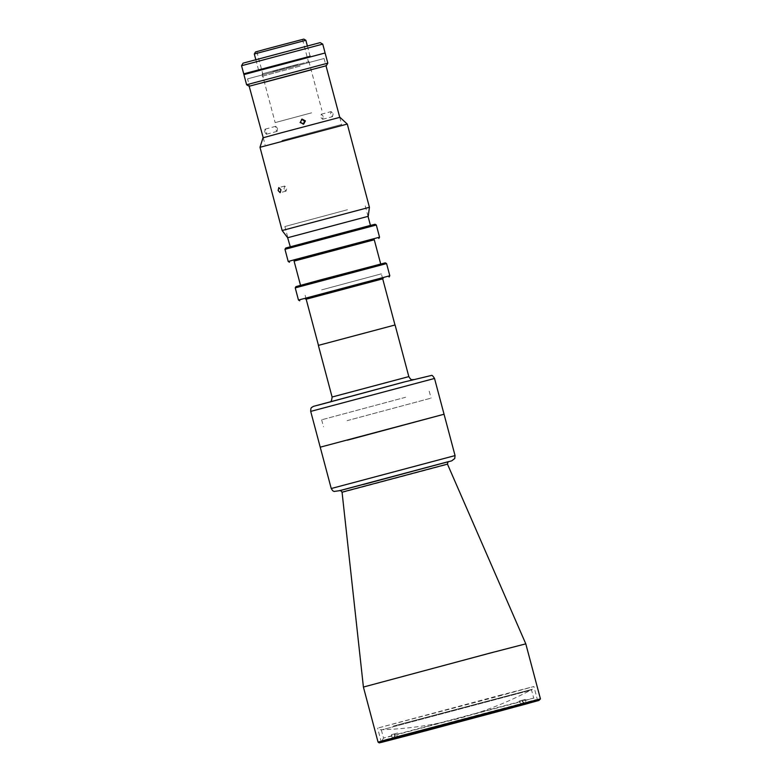 <?xml version="1.0" encoding="UTF-8"?>
<svg xmlns="http://www.w3.org/2000/svg" width="782" height="782" viewBox="0 0 782 782"><rect width="100%" height="100%" fill="white"/><g stroke="black" fill="none" stroke-linecap="round" stroke-linejoin="round"><path stroke-width="0.59" stroke-dasharray="3.91 2.93" d="M393.317 726.067L532.425 689.235L393.317 726.067M335.253 341.03L394.988 324.999L335.253 341.03M321.637 289.878L381.372 273.847L321.637 289.878M327.482 342.897L331.363 341.842L327.482 342.897M352.408 336.485L356.279 335.429L352.408 336.485M384.47 327.746L388.341 326.7L384.47 327.746M341.343 339.368L383.639 328L341.343 339.368M522.151 701.337L521.887 700.33L519.033 701.102L519.307 702.119L392.271 735.882L383.503 738.061L395.057 734.826L394.783 733.809L397.637 733.027L397.901 734.044L396.767 736.517L536.276 699.587L524.38 702.93L522.151 701.337L533.705 698.101L531.545 689.978L381.342 729.948L531.545 689.978M397.901 734.044L524.869 700.301L533.705 698.101L536.276 699.587M519.307 702.119L521.526 703.702L435.193 726.791L382.017 740.632L393.913 737.289L395.057 734.826M394.783 733.809L391.42 734.689L394.275 733.917L395.086 736.957L524.38 702.93M397.637 733.027L394.275 733.917M396.767 736.517L395.086 736.957M526.061 702.48L525.25 699.44L521.887 700.33M525.25 699.44L519.033 701.102M522.396 700.213L523.207 703.262L521.526 703.702M523.207 703.262L381.645 740.798L392.232 737.739L391.42 734.689M393.913 737.289L392.232 737.739M401.733 382.652L317.756 405.184L401.733 382.652M405.623 397.266L321.637 419.797L405.623 397.266M347.394 440.168L444.049 414.235L320.229 447.177M351.382 439.083L435.965 416.347L351.382 439.083M320.18 42.619L243.046 63.146M241.55 65.717L322.751 44.115M258.568 70.018L310.122 56.294M297.981 59.315L264.15 68.337L297.981 59.315M295.283 49.158L261.452 58.191L295.283 49.158M254.306 54.007L305.86 40.293M298.978 59.852L258.734 70.654L298.978 59.852M255.499 51.954L303.807 39.1M272.781 71.348L308.431 61.778L272.781 71.348M266.838 49.022L302.487 39.452L266.838 49.022M300.093 66.089L261.266 76.499L300.093 66.089M243.916 74.593L325.107 52.99M327.814 63.146L246.613 84.749M247.552 78.874L324.08 58.513L247.552 78.874L249.487 86.157L326.026 65.815M264.443 82.306L311.128 69.881M278.891 65.453L285.381 63.684L278.891 65.453M310.953 56.724L317.443 54.955L310.953 56.724M253.964 71.866L260.465 70.097L253.964 71.866M347.091 420.657L431.068 398.126L347.091 420.657M395.086 324.97L318.362 345.39M373.239 330.688L327.814 342.897L373.239 330.688M328 342.751L330.845 341.978L328 342.751M352.917 336.338L355.771 335.566L352.917 336.338M384.979 327.609L387.833 326.837L384.979 327.609M363.405 687.055L525.797 643.85M499.6 695.384L533.891 686.528L492.386 697.867L377.598 728.11L499.6 695.384M303.26 124.191L299.496 122.539L301.666 119.265M333.152 113.781L332.467 116.684L330.307 114.553L331.128 111.611L333.152 113.781M281.901 140.506L341.636 124.485L281.901 140.506M264.668 131.982L265.02 129.177L266.877 131.405L266.379 134.25L264.668 131.982M277.6 128.531L275.704 126.313L275.391 129.108L277.063 131.386L277.6 128.531M323.289 116.371L321.304 114.192L320.444 117.153L322.634 119.275L323.289 116.371M311.607 112.823L275.166 122.608L311.607 112.823M298.646 64.114L262.205 73.889L298.646 64.114M294.091 261.11L374.265 239.771M379.553 237.2L288.216 261.501M363.131 268.597L300.552 285.391L363.131 268.597M374.246 239.693L294.061 261.032M385.291 262.84L295.977 286.603M295.234 287.884L386.582 263.583M389.817 275.763L298.48 300.063M306.182 299.203L382.701 278.842M382.691 278.783L306.163 299.144M365.624 282.067L305.889 298.089L365.624 282.067M284.971 249.321L376.318 225.02M375.028 224.268L285.723 248.031M352.877 230.025L290.288 246.819L352.877 230.025M347.472 209.732L284.883 226.526L347.472 209.732M284.013 188.961L284.697 186.057L286.857 188.188L286.026 191.131L284.013 188.961M259.995 147.29L347.286 124.064M282.146 230.514L369.427 207.289M263.016 137.788L339.945 117.32M284.883 226.526L287.854 237.669L368.039 216.37M310.708 411.4L434.528 378.459M404.011 382.036L317.775 405.272M347.736 397.364L413.209 379.759L347.736 397.364M408.83 376.611L332.096 397.021M342.096 492.484L447.587 464.41M540.45 698.913L378.058 742.118M339.75 490.627L448.751 461.624M331.236 488.525L455.056 455.583M340.053 490.607L448.438 461.771L340.053 490.607M380.208 729.743A338.176 338.176 0 0 0 532.425 689.235M306.143 299.076L304.853 294.208M382.672 278.715L381.372 273.847M381.342 729.948L383.503 738.061L382.017 740.632M429.22 391.176L431.068 398.126M321.637 419.797L323.494 426.757M255.802 59.628L258.5 69.764M302.487 39.452L308.431 61.778L311.001 63.264M256.819 51.602L262.762 73.928L261.266 76.499M307.355 45.913L310.053 56.05M330.219 401.694L412.788 379.729M537.674 700.74L533.891 686.528M381.372 742.323L377.598 728.11M363.503 484.478L339.701 490.637M301.226 119.372L302.087 119.089M324.08 58.513L326.016 65.796M339.74 117.359L341.636 124.485M275.704 126.313L265.02 129.177M321.304 114.192L331.128 111.611M322.634 119.275L332.467 116.684M277.063 131.386L266.379 134.25M263.211 137.72L265.108 144.846M302.839 124.367L303.699 124.084M262.205 73.889L275.166 122.608M308.89 61.465L321.852 110.184M305.889 298.089L305.136 299.379M368.029 216.34L365.067 205.187M382.408 277.727L383.698 278.48M284.697 186.057L278.812 187.602M286.026 191.131L280.152 192.685"/><path stroke-width="1.17" d="M347.394 440.168L444.049 414.235L434.528 378.459L310.708 411.4C310.747 406.327 311.686 408.038 313.181 406.435L404.02 382.027L431.429 375.448C431.957 374.969 432.993 375.976 434.528 378.459M241.55 65.717L243.046 63.146L320.18 42.619L322.751 44.115L241.55 65.717L243.71 73.831L258.568 70.018M310.122 56.294L243.71 73.831M254.306 54.007L255.499 51.954L268.373 48.435L303.807 39.1L305.86 40.293L254.306 54.007L255.802 59.628M327.814 63.146L325.107 52.99L243.916 74.593L246.613 84.749L327.814 63.146L326.319 65.717L249.184 86.235L263.211 137.72M311.128 69.881L264.443 82.306M318.362 345.39L395.086 324.97L408.83 376.611L332.096 397.021L318.362 345.39M490.167 653.048L363.405 687.055L378.058 742.118L540.45 698.913L525.797 643.85L490.167 653.048M310.708 411.4L320.229 447.177L444.049 414.235L455.056 455.583L331.236 488.525L332.673 490.725L334.061 491.458L340.053 490.607L451.703 460.852L454.772 458.496L455.056 455.583M503.383 709.587L537.674 700.74L496.159 712.07L381.372 742.323L503.383 709.587M305.42 120.917L302.087 119.089L300.356 122.266L303.699 124.084L305.42 120.917M301.666 119.265L304.56 121.2L303.26 124.191M374.265 239.771L294.091 261.11M289.496 262.244L288.216 261.501L294.736 259.663L379.553 237.19L376.318 225.011L284.971 249.321L285.723 248.031L369.778 225.578L375.028 224.268L376.318 225.011M300.523 285.313L294.061 261.032L315.361 255.215L374.246 239.693L380.707 263.974M295.234 287.884L295.977 286.603L319.779 280.103L385.291 262.84L386.582 263.583L295.234 287.884L298.48 300.063L389.817 275.763L386.582 263.583M382.701 278.842L306.182 299.203M306.163 299.144L382.691 278.783M280.963 189.733L278.812 187.602L278.118 190.515L280.152 192.685L280.963 189.733M369.427 207.289L347.286 124.064L259.995 147.29L282.146 230.514L369.427 207.289L368.234 216.301L287.649 237.738L290.269 246.741M347.276 124.064L339.945 117.32L283.485 132.207L263.016 137.788L259.995 147.29M317.775 405.272L404.011 382.036M448.751 461.624L448.751 461.624C448.242 461.233 447.822 462.064 447.48 464.117L342.037 492.171C340.717 490.558 339.935 490.05 339.701 490.637L339.701 490.637M363.503 484.478L447.988 461.761L339.75 490.627M378.058 742.118L379.27 742.89L414.528 733.78L380.785 742.548L504.517 709.274L538.27 700.516L525.885 704.064L414.528 733.78L500.021 711.043L538.876 700.467L540.45 698.913M318.46 345.351L306.143 299.076M394.978 324.989L382.672 278.715M322.751 44.115L324.911 52.228M258.5 69.764L258.705 70.536M249.184 86.235L246.613 84.749M305.86 40.293L307.355 45.913M310.053 56.05L310.258 56.812M413.629 379.661C412.339 379.016 411.821 381.557 408.83 376.611M332.096 397.021C331.773 400.687 330.894 402.368 329.447 402.056M342.096 492.484L363.405 687.055M320.229 447.177L331.236 488.525M447.587 464.41L525.797 643.85M326.016 65.796L339.74 117.359M378.811 238.481L379.553 237.2M389.074 277.043L389.817 275.763M370.443 225.411L368.029 216.34M288.216 261.501L284.971 249.321M299.76 300.806L298.48 300.063M287.649 237.738L282.146 230.514"/></g></svg>
